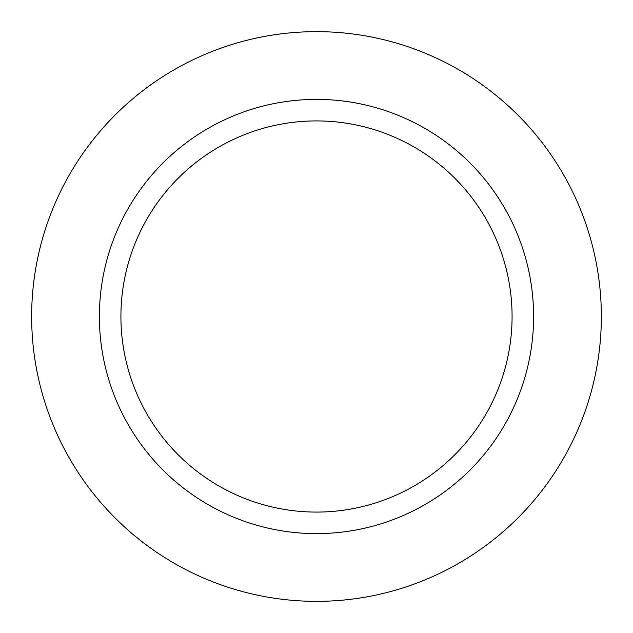 <?xml version="1.0" encoding="UTF-8"?>
<svg xmlns="http://www.w3.org/2000/svg" width="633" height="633" viewBox="0 0 633 633"><rect width="100%" height="100%" fill="white"/><g stroke="black" fill="none" stroke-linecap="round" stroke-linejoin="round"><path stroke-width="0.95" d="M316.5 31.65A284.85 284.85 0 0 1 601.35 316.5A284.85 284.85 0 0 1 316.5 601.35A284.85 284.85 0 0 1 31.65 316.5A284.85 284.85 0 0 1 316.5 31.65A284.85 284.85 0 0 1 601.35 316.5A284.85 284.85 0 0 1 316.5 601.35A284.85 284.85 0 0 1 31.65 316.5A284.85 284.85 0 0 1 316.5 31.65M316.5 99.389A217.111 217.111 0 0 1 533.611 316.5A217.111 217.111 0 0 1 316.5 533.611A217.111 217.111 0 0 1 99.389 316.5A217.111 217.111 0 0 1 316.5 99.389M316.5 120.919A195.581 195.581 0 0 1 512.081 316.5A195.581 195.581 0 0 1 316.5 512.081A195.581 195.581 0 0 1 120.919 316.5A195.581 195.581 0 0 1 316.5 120.919"/></g></svg>

